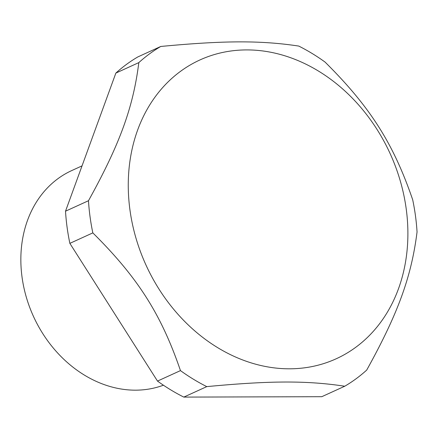 <?xml version="1.0" encoding="UTF-8"?>
<svg xmlns="http://www.w3.org/2000/svg" width="439" height="439" viewBox="0 0 439 439"><rect width="100%" height="100%" fill="white"/><g stroke="black" fill="none" stroke-linecap="round" stroke-linejoin="round"><path stroke-width="0.66" d="M88.48 200.727C119.803 144.195 133.204 107.423 138.823 62.612A193.412 158.045 -114.5 0 1 160.784 46.463C224.258 40.459 260.986 40.355 298.761 46.073A193.412 158.045 -114.5 0 1 325.069 62.086C370.072 106.754 393.399 143.416 412.704 199.805A193.412 158.045 -114.5 0 1 415.475 215.884A193.412 158.045 -114.5 0 1 417.05 231.968C411.431 276.779 398.03 313.545 366.708 370.077A193.412 158.045 -114.5 0 1 344.752 386.227C306.976 380.509 270.248 380.613 206.774 386.622A193.412 158.045 -114.5 0 1 180.467 370.609C161.162 314.22 137.835 277.558 92.832 232.889A193.412 158.045 -114.5 0 1 88.48 200.727L65.515 211.203L115.858 73.088L138.823 62.612M129.928 209.754A164.219 134.186 65.5 0 0 289.636 368.809A164.219 134.186 65.5 0 0 406.223 208.969A164.219 134.186 65.5 0 0 246.52 49.914A164.219 134.186 65.5 0 0 129.928 209.754M160.784 46.463L137.813 56.938A193.412 158.045 65.5 0 0 115.858 73.088M180.467 370.609L157.497 381.085L69.861 243.365L92.832 232.889M344.752 386.227L321.782 396.702L183.804 397.097L206.774 386.622M157.497 381.085A193.412 158.045 65.5 0 0 183.804 397.097M65.515 211.203A193.412 158.045 65.5 0 0 69.861 243.365M82.038 165.871L71.809 170.535A116.774 95.422 65.5 0 0 22.032 277.058A116.774 95.422 65.5 0 0 163.429 385.212"/></g></svg>
